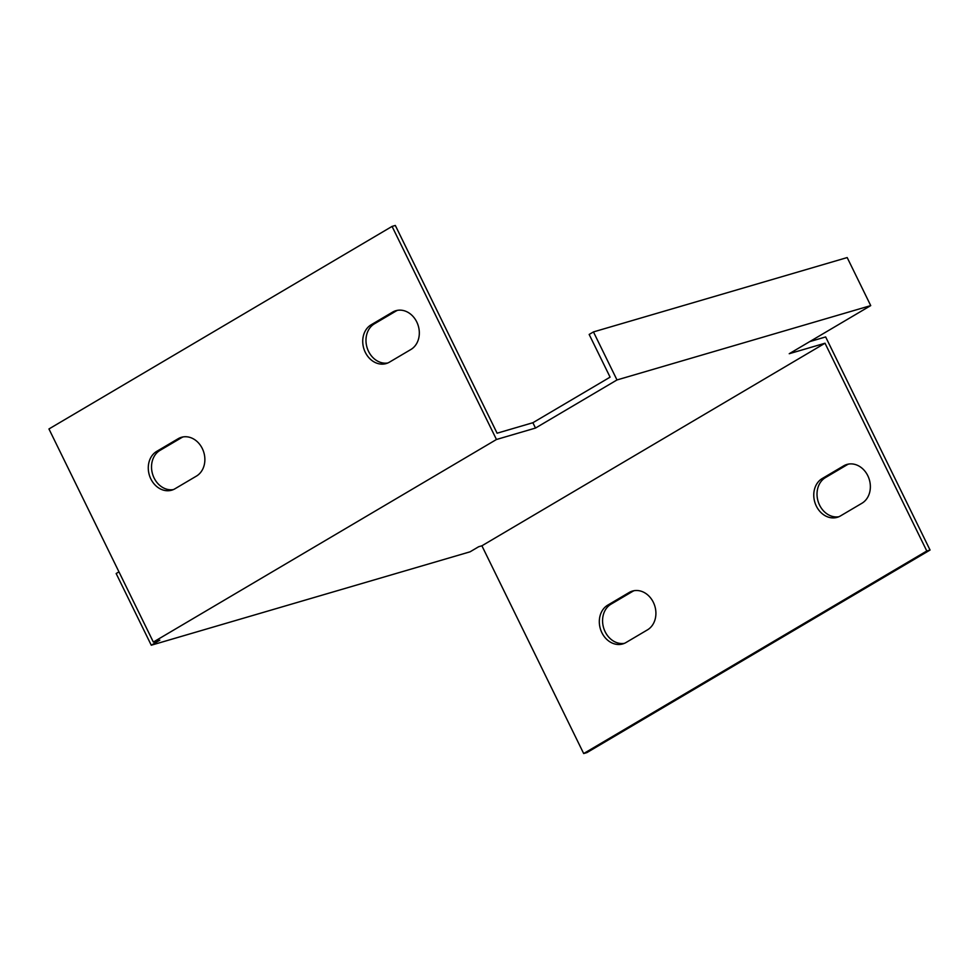 <?xml version="1.0" encoding="UTF-8"?>
<svg xmlns="http://www.w3.org/2000/svg" width="979" height="979" viewBox="0 0 979 979"><rect width="100%" height="100%" fill="white"/><g stroke="black" fill="none" stroke-linecap="round" stroke-linejoin="round"><path stroke-width="1.47" d="M153.348 642.065L48.95 428.961L392.065 226.406L395.32 225.451L497.099 433.207L532.882 422.72L535.501 428.056L496.463 439.498L153.348 642.065L159.846 640.156L151.268 645.222L116.158 573.535L118.961 571.871M535.501 428.056L616.99 379.95L870.723 305.607L789.233 353.713L825.016 343.225L481.901 545.792L478.645 546.747L470.067 551.813L151.268 645.222M825.016 343.225L926.795 550.993L583.68 753.549L481.901 545.792M843.629 465.882A20.951 17.267 73.7 0 1 846.896 464.462A20.951 17.267 73.7 0 1 868.654 477.666A20.951 17.267 73.7 0 1 861.936 503.255L840.496 515.909A20.951 17.267 73.7 0 1 837.229 517.328A20.951 17.267 73.7 0 1 815.47 504.124A20.951 17.267 73.7 0 1 822.189 478.547L843.629 465.882L846.884 464.927L825.444 477.593A20.951 17.267 -106.3 0 0 818.371 502.203A20.951 17.267 -106.3 0 0 838.832 516.753M629.179 592.479A20.951 17.267 73.7 0 1 632.446 591.071A20.951 17.267 73.7 0 1 654.205 604.276A20.951 17.267 73.7 0 1 647.486 629.852L626.046 642.505A20.951 17.267 73.7 0 1 622.779 643.925A20.951 17.267 73.7 0 1 601.02 630.721A20.951 17.267 73.7 0 1 607.739 605.144L629.179 592.479L632.434 591.524L610.994 604.19A20.951 17.267 -106.3 0 0 603.921 628.799A20.951 17.267 -106.3 0 0 624.382 643.35M532.882 422.72L610.088 377.148L589.162 334.451L593.458 331.918L847.19 257.563L870.723 305.607M809.768 341.598L825.652 336.935L930.05 550.039L586.935 752.594L583.68 753.549M392.065 226.406L496.463 439.498M178.141 438.727A20.951 17.267 73.7 0 1 181.409 437.307A20.951 17.267 73.7 0 1 203.167 450.511A20.951 17.267 73.7 0 1 196.449 476.088L175.008 488.754A20.951 17.267 73.7 0 1 171.741 490.173A20.951 17.267 73.7 0 1 149.983 476.957A20.951 17.267 73.7 0 1 156.701 451.38L178.141 438.727L181.396 437.772L159.944 450.426A20.951 17.267 -106.3 0 0 152.883 475.048A20.951 17.267 -106.3 0 0 173.344 489.598M389.458 362.144A20.951 17.267 73.7 0 1 386.191 363.564A20.951 17.267 73.7 0 1 364.433 350.36A20.951 17.267 73.7 0 1 371.151 324.783L392.591 312.117A20.951 17.267 73.7 0 1 395.859 310.71A20.951 17.267 73.7 0 1 417.617 323.914A20.951 17.267 73.7 0 1 410.899 349.491L389.458 362.144M616.99 379.95L593.458 331.918M848.548 464.083A20.951 17.267 -106.3 0 0 846.884 464.927M634.098 590.692A20.951 17.267 -106.3 0 0 632.434 591.524M397.511 310.331A20.951 17.267 -106.3 0 0 395.846 311.163L374.394 323.829A20.951 17.267 -106.3 0 0 367.333 348.438A20.951 17.267 -106.3 0 0 387.782 362.989M183.061 436.928A20.951 17.267 -106.3 0 0 181.396 437.772M930.05 550.039L926.795 550.993M159.944 450.426L156.701 451.38M395.846 311.163L392.591 312.117M374.394 323.829L371.151 324.783M610.994 604.19L607.739 605.144M825.444 477.593L822.189 478.547"/></g></svg>
